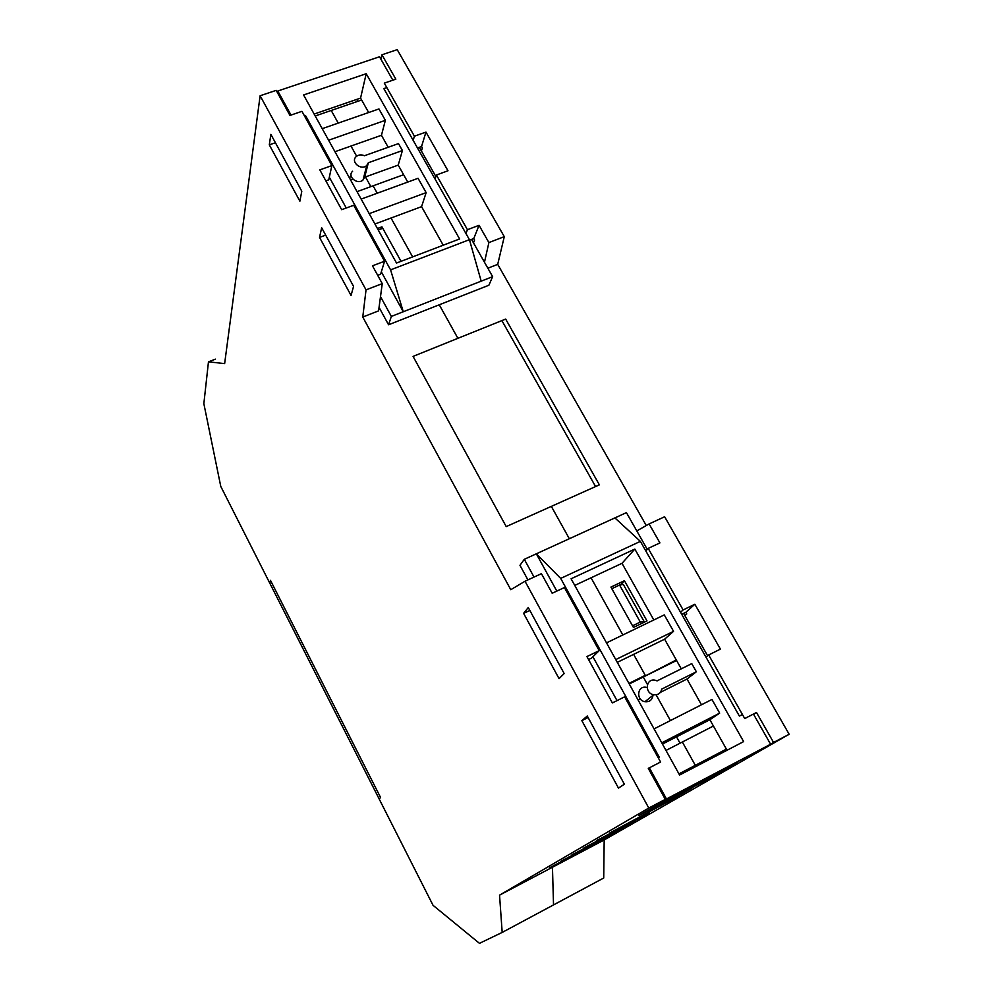 <?xml version="1.0" encoding="UTF-8"?>
<svg xmlns="http://www.w3.org/2000/svg" width="993" height="993" viewBox="0 0 993 993"><rect width="100%" height="100%" fill="white"/><g stroke="black" fill="none" stroke-linecap="round" stroke-linejoin="round"><path stroke-width="1.49" d="M377.427 228.527L381.957 226.838L401.048 261.32L382.752 228.278L378.234 229.966M381.957 226.838L381.386 228.787M361.626 99.995L331.215 110.471L338.228 123.095L331.215 110.471L315.203 115.982M350.988 146.045L356.636 156.211L350.988 146.045M365.3 174.669L364.381 174.991L364.952 176.022L364.332 175.016M365.461 176.94L370.848 186.622L365.461 176.94M403.617 174.718L373.095 185.815L377.216 193.225L373.095 185.815L357.046 191.649M391.006 218.013L412.629 256.902L391.006 218.013M439.254 304.789L457.897 338.328L439.254 304.789M551.338 506.38L569.324 538.727L551.338 506.38L506.219 526.6L413.063 356.388L501.887 320.602L595.577 486.558L551.338 506.38M591.046 577.789L622.834 634.974L591.046 577.789M628.929 683.42L645.264 675.327L633.621 654.362L645.264 675.327L643.278 677.003L647.448 684.512L643.278 677.003L629.227 683.966M656.112 694.827L670.424 720.57L656.112 694.827M676.531 736.843L680.056 743.186L676.531 736.843M726.392 749.119L695.311 765.33L682.352 742.007L695.311 765.33L693.822 767.601L695.311 765.33L678.939 773.87M737.091 762.624L709.846 778.251L674.595 796.808L675.91 794.797L674.595 796.808L648.826 811.653L674.595 796.808L638.76 815.65L663.101 801.537M623.319 584.443L619.558 585.038L640.286 622.077L643.973 621.283L623.319 584.443M640.286 622.077L632.541 625.826L611.812 588.688L619.558 585.038M641.664 623.48L643.973 621.283M688.062 789.969L667.644 801.363L688.062 789.969M580.049 852.056L565.389 860.223L580.036 852.081M352.863 179.15L350.591 179.969M349.188 177.437L351.323 176.667M365.176 171.69L366.156 171.342M713.408 726.02L665.98 750.435M640.336 698.935L638.127 700.04M624.374 784.209L618.465 788.107L581.861 720.657L587.273 716.003L624.374 784.209M588.104 717.542L581.861 720.657M564.173 673.539L559.059 678.653L523.609 613.364L528.264 607.53L564.173 673.539M529.84 610.434L523.609 613.364M652.066 807.172L665.298 799.365L648.292 768.383L660.581 762.028L624.634 696.813L612.371 702.932L586.925 656.572L599.176 650.638L564.409 587.546L552.182 593.255L541.421 573.669L525.024 581.24L648.789 808.041L499.541 895.152L502.185 932.427L479.458 943.35L433.047 905.318L379.214 799.08L380.542 797.429L270.468 580.359L269.736 583.065L220.769 486.421L203.85 403.667L208.468 361.837L224.641 363.599L260.116 95.762L366.032 289.869L362.768 317.04L510.774 589.705L525.024 581.24M353.558 286.381L351.05 295.455L319.535 237.389L321.67 227.769L353.558 286.381M325.667 235.118L319.535 237.389M301.798 191.227L299.886 201.194L269.302 144.854L270.866 134.365L301.798 191.227M275.409 142.731L269.302 144.854M362.768 317.04L378.581 310.859L382.255 283.626L372.487 265.826L384.564 261.233L353.719 205.278L341.666 209.684L319.833 169.877L331.861 165.595L301.946 111.328L289.956 115.436L276.191 90.363L260.116 95.762M588.564 659.551L591.518 658.123L599.176 650.638M377.7 275.322L380.617 274.205L384.564 261.233M325.853 180.863L328.757 179.82L331.861 165.595M382.255 283.626L366.032 289.869M609.59 833.053L679.324 795.716L609.59 833.053M628.408 823.147L620.364 828.075L628.408 823.147M596.346 840.723L649.521 812.808L596.346 840.723M614.89 830.955L607.269 835.622L614.89 830.955M583.822 847.972L635.793 820.69L583.822 847.972M602.068 838.365L594.844 842.784L602.068 838.365M571.943 854.861L622.772 828.162L571.943 854.861M589.916 845.391L583.04 849.598L589.916 845.391M560.66 861.39L610.385 835.262L560.66 861.39M578.36 852.068L571.819 856.065L578.36 852.068M549.936 867.609L598.618 842.014L549.936 867.609M499.541 895.152L604.178 839.954L603.719 878.011L553.523 904.908L552.456 867.237L567.363 858.424L552.456 867.237L553.523 904.908L502.185 932.427M215.419 359.143L208.468 361.837M665.298 799.365L648.789 808.041M624.436 580.706L646.989 620.91L633.447 627.452L610.918 587.086L624.436 580.706L620.526 584.889M676.593 660.494L643.278 677.003L676.283 659.96M677.561 796.262L691.922 788.02L677.449 796.063M575.493 854.911L565.017 860.435L575.406 854.737M380.878 59.183L381.945 54.789L395.835 79.167L384.291 83.127L414.404 136.202L425.972 132.094L421.541 146.53L422.348 147.932L421.392 150.998M484.472 262.239L488.891 242.577L479.048 225.299L473.76 238.556L474.592 240.008L473.462 242.826M645.822 550.966L648.206 548.384L683.122 609.938L694.852 604.253L685.84 612.309L686.759 613.935L684.847 615.648M636.811 530.92L649.112 523.932L659.923 542.91L648.206 548.384M753.588 714.327L756.492 712.477L773.559 742.454L770.568 744.167M479.048 225.299L467.442 229.706L465.965 233.541M473.76 238.556L469.577 240.157M435.071 179.038L436.411 175.004L467.442 229.706M425.972 132.094L447.992 170.771L436.411 175.004M414.404 136.202L413.175 140.385M421.541 146.53L417.482 147.982M683.122 609.938L680.553 612.259M685.84 612.309L681.719 614.307M756.492 712.477L744.725 718.56L708.667 654.97L705.961 657.093M694.852 604.253L720.409 649.124L708.667 654.97M773.559 742.454L789.15 734.261L664.627 516.757L649.112 523.932M604.178 839.954L789.15 734.261M487.848 268.209L497.704 264.361L504.283 236.657L397.212 49.65L381.945 54.789M488.891 242.577L504.283 236.657M357.046 101.571L357.604 99.114M711.273 776.203L709.846 778.251M646.282 525.533L497.704 264.361M402.413 150.539L368.353 162.74L366.765 165.446C361.216 170.982 350.219 161.847 356.152 156.633C358.498 154.672 361.266 154.374 364.443 155.74L398.491 143.6L402.413 150.539L398.218 165.111L364.642 177.226L368.279 163.038M352.627 171.218C346.78 176.382 357.604 185.393 363.078 179.907L364.642 177.226M322.216 128.668L378.954 108.945L385.371 120.327L328.609 140.224M385.371 120.327L381.449 135.284L334.964 151.706M361.154 199.096L418.065 178.306L426.146 192.63L369.21 213.644M426.146 192.63L421.566 206.656L374.92 223.996M390.584 269.86L403.27 311.74L481.183 281.156L469.441 239.685L390.584 269.86L305.496 115.523L305.186 117.211M381.337 271.846L403.27 311.74L391.354 316.419L380.505 296.609M379.053 307.358L388.561 324.773L391.354 316.419M388.561 324.773L488.879 285.239L492.64 276.662L481.183 281.156M346.247 208.009L329.328 177.226M469.441 239.685L383.832 88.6L386.823 87.583M419.307 147.324L435.89 176.568M471.526 239.412L492.64 276.662M304.454 115.883L305.496 115.523M291.011 115.076L277.804 91.008L379.512 56.775L392.843 80.197M459.598 238.965L396.517 263.046L303.585 94.968L366.206 73.718L459.598 238.965M407.751 182.067L398.218 165.111M443.226 245.221L421.566 206.656M366.206 73.718L360.558 98.096L314.148 114.058M368.664 112.519L360.558 98.096M388.189 147.274L381.449 135.284M277.531 92.808L277.804 91.008M505.673 319.076L413.063 356.388L506.219 526.6L599.375 484.857L505.673 319.076M270.468 580.359L269.736 583.065L379.214 799.08L380.542 797.429L270.468 580.359M691.761 663.622L657.105 680.875L654.995 680.18C645.735 678.207 644.358 693.313 653.704 694.765C658.074 695.187 660.742 693.313 661.698 689.117L696.354 671.777L691.761 663.622M660.395 692.357L687.007 679.026L696.354 671.777M652.848 696.13C651.892 700.251 649.261 702.113 644.966 701.703C635.768 700.276 637.146 685.393 646.257 687.33M661.772 742.814L719.677 713.135L711.956 699.444L654.064 728.887M662.455 744.055L709.883 719.739L719.677 713.135M615.759 659.575L673.552 631.337L664.28 614.903L606.512 642.868M617.286 662.356L664.615 639.194L673.552 631.337M560.697 578.41L536.332 553.809L614.89 517.912L640.386 541.371L560.697 578.41L659.34 757.324L658.285 757.87M647.275 549.39L626.434 512.624L614.89 517.912M527.928 579.9L519.972 565.327L524.304 559.307L534.035 577.082M556.812 591.083L536.332 553.809L524.304 559.307M592.92 656.758L617.013 700.611M640.386 541.371L739.375 716.077L742.429 714.501M707.612 655.802L683.581 613.401M649.372 767.825L666.477 798.968L652.14 807.297L770.605 744.229L753.439 714.054M666.477 798.968L770.605 744.229M634.837 549.079L571.087 578.782L679.584 775.024L743.633 741.597L634.837 549.079L621.99 563.316L653.816 619.967M574.748 585.423L621.99 563.316M687.007 679.026L701.48 704.782M709.883 719.739L727.037 750.261M664.615 639.194L681.272 668.835M509.297 928.616L597.699 881.238M363.078 179.907L366.765 165.446M653.704 694.765L644.966 701.703"/></g></svg>
